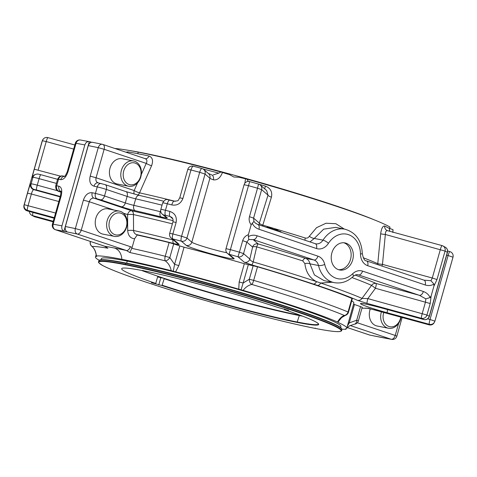 <?xml version="1.0" encoding="UTF-8"?>
<svg xmlns="http://www.w3.org/2000/svg" width="477" height="477" viewBox="0 0 477 477"><rect width="100%" height="100%" fill="white"/><g stroke="black" fill="none" stroke-linecap="round" stroke-linejoin="round"><path stroke-width="0.72" d="M141.538 270.417A102.197 6.38 -164.2 0 0 157.798 276.213L155.752 283.433L151.418 282.676L162.007 285.562L164.171 278.729A102.197 6.38 -164.2 0 0 299.043 315.488L299.419 315.231A102.561 6.404 -164.2 0 0 300.969 315.536L299.389 315.225C268.563 309.293 204.77 291.912 164.07 278.341L160.827 277.703L158.781 284.93M162.007 285.562A102.561 6.404 15.8 0 0 297.374 322.458A102.561 6.404 15.8 0 0 284.501 309.662L284.638 309.358L284.495 309.662L288.621 310.384L278.019 307.492A102.561 6.404 15.8 0 0 142.665 270.602L142.951 270.662M155.752 283.433A102.197 6.38 15.8 0 1 121.689 268.706A102.197 6.38 15.8 0 1 142.939 270.692M341.931 329.518A126.286 7.882 -164.2 0 0 341.824 328.975A126.286 7.882 -164.2 0 0 257.795 297.875A126.286 7.882 -164.2 0 0 125.165 263.209A126.286 7.882 -164.2 0 0 99.27 260.341A126.286 7.882 -164.2 0 0 98.9 260.746L98.602 261.795A126.286 7.882 15.8 0 1 124.867 264.252A126.286 7.882 15.8 0 1 261.098 300.015A126.286 7.882 15.8 0 1 341.633 330.567L341.931 329.518M143.04 270.346L142.665 270.602M341.824 328.975L341.574 328.528A125.922 7.859 -164.2 0 0 257.783 297.517A125.922 7.859 -164.2 0 0 125.54 262.952A125.922 7.859 -164.2 0 0 99.717 260.09L99.27 260.341M101.07 259.75L101.368 258.695A124.473 7.769 15.8 0 1 127.258 261.116A124.473 7.769 15.8 0 1 261.521 296.366A124.473 7.769 15.8 0 1 340.9 326.477L340.602 327.532M341.92 329.19A131.622 8.216 -164.2 0 0 345.873 329.219L345.873 329.219M345.563 328.832L345.563 328.832A130.573 8.151 15.8 0 0 346.779 328.14L353.856 303.116A130.573 8.151 -164.2 0 0 351.716 300.802M338.235 322.512L337.865 322.249L338.235 322.512A130.573 8.151 15.8 0 1 346.779 328.14M248.314 264.723L243.133 283.016L239.15 282.002L244.325 263.709L257.514 266.798A142.438 8.89 -164.2 0 1 351.889 298.429L348.049 312A4.543 4.054 112.9 0 1 344.316 315.452C341.866 316.323 339.594 318.511 337.513 322.017L337.865 322.249L337.513 322.017A131.574 8.21 -164.2 0 0 243.127 290.38L238.762 289.169A130.573 8.151 15.8 0 0 175.596 271.86L171.189 270.668A131.622 8.216 -164.2 0 0 121.862 259.309A131.622 8.216 -164.2 0 0 96.402 255.952L96.402 255.952C95.984 251.82 94.541 248.654 92.067 246.46A4.543 4.442 -91.5 0 1 90.433 241.541L90.332 241.571A4.543 4.543 0 0 0 91.739 246.245A4.543 2.522 -49.3 0 0 92.067 246.46A139.475 8.705 -164.2 0 1 107.927 248.225L104.457 246.168A4.543 2.755 -71.5 0 0 104.666 246.221L107.927 248.225M96.712 256.34L96.712 256.34A130.573 8.151 15.8 0 0 95.495 257.031L96.181 254.611M99.299 260.329A130.573 8.151 15.8 0 1 95.495 257.031M175.596 271.86L178.851 265.6L174.6 264.359L173.258 271.228M244.325 263.709A130.573 8.151 -164.2 0 0 184.056 247.193L179.805 245.953L174.6 264.359L169.824 257.586L165.227 256.256A4.543 2.027 104 0 0 165.298 260.865A4.543 2.522 -49.3 0 0 169.824 257.586L173.7 243.902L179.805 245.953M172.382 223.868A155.448 9.701 -164.2 0 0 133.459 214.59A4.543 3.077 102.5 0 0 131.533 210.745A4.543 2.755 -71.5 0 0 127.586 214.572A4.543 0.686 179.6 0 1 133.459 214.59L133.548 230.498C133.769 232.585 134.77 233.945 136.565 234.589L137.191 235.012A142.438 8.89 -164.2 0 1 169.096 242.572L173.7 243.902M137.191 235.012L134.592 238.727C130.412 238.369 128.11 235.626 127.693 230.48A4.543 0.692 -0.4 0 1 133.548 230.498A149.957 9.361 15.8 0 1 172.984 239.943A4.543 1.836 104.2 0 0 173.771 243.514C177.682 244.48 179.471 244.767 179.131 244.373A4.543 4.496 130.8 0 1 177.396 243.449L171.1 238.011A4.543 4.496 -49.2 0 0 172.835 238.935A4.543 1.324 -75.3 0 1 172.865 233.951L169.699 233.336L172.96 221.823L176.126 222.437C177.05 216.904 174.981 213.243 169.913 211.448A4.543 1.514 104.5 0 0 170.068 216.48L171.72 217.333M351.889 298.429L352.318 298.685L348.478 312.256L348.049 312A142.438 8.89 15.8 0 0 253.675 280.369L249.316 279.248A4.543 3.327 73.7 0 0 251.91 284.477A4.543 0.888 -73.5 0 0 253.675 280.369L257.514 266.798M354.459 304.493L349.253 322.899L356.701 320.222A4.543 2.701 85.5 0 1 354.339 324.217A4.543 4.543 0 0 0 358.352 320.926L362.228 307.242L353.558 304.171M374.731 309.931A4.543 0.602 -74.7 0 1 374.689 309.931A4.543 0.602 -74.7 0 1 374.654 309.913L366.437 308.094A4.543 4.484 83.5 0 0 367.695 308.273M387.61 309.615A4.543 0.602 105.3 0 0 387.294 312.781L429.282 324.288A208.932 13.04 15.8 0 1 429.05 324.813A4.543 4.531 42.1 0 0 433.653 323.501L433.653 323.501A4.543 4.531 42.1 0 0 433.653 323.495L434.863 321.331L452.959 257.365A213.475 13.326 15.8 0 0 452.989 257.192A4.543 4.531 4 0 0 453.15 256.274L453.15 256.274A4.543 4.531 4 0 0 449.853 251.6A4.543 0.602 105.3 0 0 449.817 251.582A4.543 0.602 105.3 0 0 448.118 255.529L452.989 257.192L434.893 321.158A213.475 13.326 15.8 0 1 434.863 321.331M374.654 309.913L429.05 324.813A4.543 0.602 105.3 0 0 429.085 324.831A4.543 0.602 105.3 0 0 429.121 324.837M174.385 201.228A4.543 1.514 104.5 0 0 174.29 201.199A4.543 1.514 104.5 0 0 171.762 204.919C177.062 205.831 180.777 203.679 182.912 198.462L179.746 197.848L187.801 169.371L190.967 169.985A4.543 1.324 -75.3 0 1 193.322 166.217A4.543 1.324 -75.3 0 1 193.406 166.246M201.944 168.5A4.543 1.133 104.9 0 0 201.878 168.476A4.543 1.133 104.9 0 0 199.696 172.292L205.056 174.057A4.543 4.496 -49.2 0 0 203.679 169.43L203.679 169.43A4.543 4.496 -49.2 0 0 201.944 168.5M176.126 222.437L172.865 233.951A213.475 13.326 15.8 0 1 181.594 236.258A4.543 1.133 104.9 0 0 181.379 241.189A4.543 4.496 -49.2 0 0 186.954 238.017L181.594 236.258L199.696 172.292A213.475 13.326 15.8 0 0 190.967 169.985L182.912 198.462M227.404 253.353A4.543 4.543 0 0 1 226.003 248.678L230.397 249.626L229.139 254.277A4.543 4.496 130.8 0 1 227.404 253.353L232.269 257.55A4.543 4.496 -49.2 0 0 234.004 258.474L229.139 254.277A208.932 13.04 15.8 0 1 237.969 256.781A4.543 4.496 -49.2 0 0 243.544 253.609L246.806 242.089L248.791 239.514L253.174 239.603A4.543 2.755 108.5 0 0 257.121 235.775C253.907 234.779 250.991 235.078 248.374 236.67L248.791 239.514M249.709 181.582L258.546 184.086A4.543 4.496 130.8 0 1 260.275 185.016A4.543 4.543 0 0 0 258.546 184.086L257.514 188.218A213.475 13.326 15.8 0 0 248.493 185.66L249.709 181.582A4.543 4.543 0 0 0 244.105 184.712L248.493 185.66L230.397 249.626A213.475 13.326 15.8 0 1 239.418 252.184L237.969 256.781L244.266 262.219A4.543 4.496 130.8 0 0 249.841 259.047C249.912 259.971 251.033 260.931 253.204 261.921A4.543 0.68 106.3 0 1 251.707 264.872A145.688 9.093 15.8 0 1 313.258 284.018A4.543 2.683 108.4 0 0 316.561 281.633C309.77 278.163 305.876 272.158 304.886 263.614L302.728 260.883A4.543 2.039 107.6 0 1 305.453 258.307C307.903 259.202 309.412 261.044 309.967 263.829L314.391 274.925L324.121 280.649L334.294 282.652C341.234 283.797 347.489 281.752 353.058 276.529C355.138 274.889 356.742 274.293 357.875 274.752A9.087 7.203 101.1 0 1 358.591 274.937L357.261 274.674M242.674 240.67L246.806 242.089L252.601 247.098A4.543 1.324 -167 0 1 256.715 246.889A4.543 0.638 106.3 0 1 258.176 243.926A4.543 4.496 -49.2 0 0 252.601 247.098L249.841 259.047L243.544 253.609L239.418 252.184L242.674 240.67C243.604 237.761 245.506 235.763 248.374 234.684L248.374 236.67M304.886 263.614A4.543 2.063 174 0 1 309.967 263.829L318.523 265.51A9.087 7.203 101.1 0 0 313.979 259.983L253.174 239.603L258.176 243.926A159.717 9.969 15.8 0 1 305.453 258.307L313.979 259.983A4.543 2.755 108.5 0 0 317.926 256.155L257.121 235.775M355.138 275.104A159.717 9.969 15.8 0 1 376.174 283.481A4.543 4.162 -65.9 0 0 371.565 285.383L375.447 288.275A4.543 0.602 105.3 0 0 376.174 283.481L419.402 295.323L425.818 298.852L425.502 301.989L422.24 313.502A4.543 0.602 105.3 0 0 421.513 318.302A208.932 13.04 15.8 0 1 423.755 319.507A4.543 0.602 105.3 0 0 423.791 319.53A4.543 4.543 0 0 0 429.36 316.382L429.24 316.275A4.543 4.388 119.4 0 1 423.755 319.507L381.767 308.005A24.983 1.556 15.8 0 0 360.648 303.849A24.983 1.556 15.8 0 0 387.294 312.781M425.818 298.852L430.117 297.588C428.775 294.667 426.521 292.634 423.349 291.495A4.543 2.755 108.5 0 1 419.402 295.323L358.591 274.937A4.543 2.755 108.5 0 0 362.538 271.109A13.624 10.804 101.1 0 0 352.622 273.792A4.543 1.83 46.1 0 1 353.058 276.529M302.728 260.883A155.448 9.701 -164.2 0 0 256.715 246.889L253.204 261.921A149.957 9.361 15.8 0 1 316.561 281.633L320.729 283.028A4.543 2.82 108.6 0 1 317.306 285.371A145.688 9.093 15.8 0 1 357.416 300.301A4.543 4.144 113.8 0 0 362.013 298.393L371.565 285.383A155.448 9.701 -164.2 0 0 351.937 277.548M332.219 282.241L320.729 283.028A149.957 9.361 15.8 0 1 362.013 298.393L367.85 298.602A4.543 0.602 105.3 0 0 367.117 303.396L421.513 318.302A4.543 4.335 117.3 0 0 426.945 315.041L430.206 303.527L431.142 295.949L433.945 286.057L433.939 284.071L430.946 280.72L424.017 280.16M430.117 297.588L431.142 295.949M331.867 252.953A13.791 10.935 -78.9 0 1 344.931 242.906A13.791 10.935 -78.9 0 1 353.004 258.552A13.791 10.935 -78.9 0 1 339.606 269.976A13.791 10.935 -78.9 0 1 331.867 252.953M253.925 221.382L251.17 224.792C249.286 222.371 248.714 219.67 249.459 216.695L253.585 218.12L253.925 221.382L255.32 223.057L257.485 224.357M248.374 234.684L251.17 224.792M252.202 223.153C253.537 226.074 255.797 228.107 258.969 229.252A4.543 2.755 -71.5 0 0 257.693 224.411L255.326 223.063M433.939 284.071C431.327 285.669 428.412 285.967 425.198 284.966A4.543 2.755 -71.5 0 0 423.922 280.124L366.419 260.853C364.643 261.08 363.265 258.606 362.299 253.448C361.572 240.42 355.741 232.329 344.817 229.175A27.255 21.614 101.1 0 0 322.983 240.158A4.543 1.246 -147.1 0 1 328.462 243.318A22.711 18.013 101.1 0 1 348.443 234.636A22.711 18.013 101.1 0 1 360.475 254.044A13.624 10.804 101.1 0 0 367.689 265.695A4.543 2.755 -71.5 0 0 366.419 260.853M381.952 266.059A4.543 0.602 105.3 0 0 382.476 264.371A4.543 0.388 5.5 0 1 377.778 263.68A4.543 4.162 -65.9 0 0 377.766 264.657M430.946 280.72L432.287 278.013L382.476 264.371L385.338 234.469C385.392 231.613 386.191 230.361 387.741 230.725L442.048 245.595A4.543 0.602 105.3 0 0 440.343 249.543L432.287 278.013L436.992 279.552L433.945 286.057M262.588 226.05A4.543 0.632 106.3 0 1 262.803 225.144A4.543 1.091 17.2 0 1 259.351 223.099A4.543 4.496 -49.2 0 0 259.22 224.917M249.459 216.695L257.514 188.218L261.646 189.643L253.585 218.12L259.351 223.099L268.014 195.147L266.649 190.526L260.275 185.016A4.543 4.496 130.8 0 1 261.646 189.643L268.014 195.147A4.543 1.091 -162.8 0 0 271.425 197.174L262.803 225.144A155.496 9.707 -164.2 0 1 305.208 237.999C306.955 238.446 308.321 237.868 309.305 236.27L316.549 227.69L325.994 223.236L335.838 223.707L344.316 229.073M445.321 247.223A4.543 4.388 119.4 0 1 447.343 252.315L447.462 252.422A4.543 4.543 0 0 0 445.321 247.223L442.93 245.941A4.543 4.543 0 0 0 442.048 245.595A4.543 0.602 105.3 0 1 442.078 245.613A4.543 4.335 117.3 0 1 445.047 251.081L385.338 234.469A4.543 0.388 -174.5 0 1 380.652 233.79C381.433 228.364 382.787 225.788 384.706 226.074A4.543 4.245 115.3 0 0 387.038 230.469L387.586 230.677M335.629 227.368L323.692 229.145L314.277 238.446L309.972 241.922M280.828 232.162L280.947 231.727L277.811 230.755M278.365 230.862L278.24 231.297M266.846 227.273L266.464 227.35M272.385 229.336L272.623 228.501L266.882 227.153L266.792 227.457M267.49 227.273L267.382 227.654M268.414 227.583L268.307 227.964M271.932 228.274L271.699 229.103M277.709 231.118L277.948 230.29L272.486 228.99M272.814 229.055L272.707 229.443M273.738 229.365L273.631 229.753M277.256 230.057L277.024 230.886M427.636 318.839L430.015 319.489A4.543 0.602 -74.7 0 0 429.282 324.288A4.543 4.531 4 0 0 434.893 321.158L430.015 319.489L448.118 255.529L446.693 255.135M387.485 230.647A4.543 4.245 115.3 0 1 387.038 230.469M363.253 257.759A155.496 9.707 -164.2 0 1 377.778 263.68L380.652 233.79M309.305 236.27A4.543 1.598 -150.5 0 0 314.277 238.446L322.983 240.158A9.087 7.203 101.1 0 1 315.702 243.819L257.693 224.411M305.208 237.999A4.543 1.926 -72.5 0 0 305.071 240.289M271.425 197.174C272.522 191.861 270.507 188.165 265.379 186.078A4.543 0.411 -73.9 0 0 264.771 188.904M241.088 289.813L243.133 283.016L249.316 279.248L253.156 265.677M243.127 290.38C245.697 287.029 248.624 285.061 251.91 284.477A139.475 8.705 -164.2 0 1 344.316 315.452A4.543 3.327 73.7 0 0 345.384 315.375A4.543 4.543 0 0 0 348.478 312.256M347.345 326.125L349.253 322.899L348.347 322.577M173.133 220.678A159.717 9.969 15.8 0 0 131.533 210.745L93.993 198.164A4.543 3.214 -77.8 0 1 92.186 192.732C88.221 192.368 85.294 194.825 83.403 200.107L89.294 201.741C90.236 199.1 91.805 197.907 93.993 198.164A208.932 13.04 15.8 0 1 97.153 198.849A4.543 3.142 -77.6 0 1 95.418 193.435A7.268 0.453 15.8 0 1 104.517 195.975L106.365 189.452L127.138 196.417L125.296 202.94L104.517 195.975A4.543 2.755 108.5 0 1 100.569 199.803L121.343 206.768A4.543 2.755 108.5 0 0 125.296 202.94A7.268 0.453 15.8 0 0 133.846 205.354L135.695 198.831A174.868 10.911 15.8 0 1 162.037 205.158M98.31 182.912C96.253 182.196 95.507 180.479 96.08 177.766L90.189 176.132C89.044 181.558 90.326 184.915 94.029 186.203A4.543 3.214 -77.8 0 1 98.035 182.834L105.095 184.611A4.543 2.755 108.5 0 1 106.365 189.452A7.268 0.453 15.8 0 0 97.26 186.906A4.543 3.142 -77.6 0 1 101.207 183.526M346.767 328.17L349.379 325.928L354.339 324.217A4.543 2.701 85.5 0 1 354.31 324.217M244.874 183.186L245.512 178.78L246.907 179.113A148.371 9.26 15.8 0 1 389.995 227.076L389.476 228.543L389.5 230.957M389.995 227.076L389.482 229.532L389.721 231.262M246.907 179.113L248.076 181.147A148.663 9.278 -164.2 0 1 249.244 181.475M239.15 282.002L238.762 289.169M134.592 238.727L132.123 247.438L129.893 252.548L126.381 250.497A4.543 2.755 -71.5 0 0 130.328 246.669L132.123 247.438M119.405 211.12L107.951 208.866A12.873 10.208 101.1 0 0 95.656 218.949A12.873 10.208 101.1 0 0 102.048 233.879A12.873 10.208 101.1 0 0 103.062 234.147L114.438 236.383A12.873 10.208 -78.9 0 1 113.425 236.115A12.873 10.208 -78.9 0 1 107.045 221.137A12.873 10.208 -78.9 0 1 119.405 211.12A12.873 10.208 -78.9 0 1 126.942 225.722A12.873 10.208 -78.9 0 1 114.438 236.383M171.189 270.668C170.39 266.464 168.429 263.197 165.298 260.865A139.475 8.705 -164.2 0 0 129.893 252.548M91.006 142.003L89.288 141.663C87.213 141.377 85.729 142.468 84.84 144.936L61.938 225.859C61.402 228.447 62.064 230.26 63.93 231.297L67.358 231.971C65.492 230.934 64.83 229.121 65.367 226.539A213.475 13.326 -164.2 0 1 75.342 228.584A4.543 3.351 101.9 0 0 77.286 234.04A4.543 2.755 -71.5 0 0 81.239 230.212L75.342 228.584L83.403 200.107M65.367 226.539L88.269 145.616C89.157 143.148 90.642 142.057 92.717 142.337L102.358 144.31A4.543 3.351 101.9 0 0 98.244 147.661L104.135 149.289L96.08 177.766L134.174 190.538A4.543 2.755 -71.5 0 0 134.204 194.073M63.93 231.297L89.288 141.663L80.506 140.011A4.543 4.543 0 0 0 75.33 143.249L76.052 143.291A4.543 3.828 -79.8 0 1 80.506 140.011M114.862 148.472A148.371 9.26 15.8 0 1 138.348 152.169A148.371 9.26 15.8 0 1 220.905 171.988L218.8 173.127L213.171 174.94M137.889 195.033A4.543 3.083 102.5 0 0 139.546 192.851A4.543 0.763 24 0 1 134.174 190.538L137.626 182.769M141.305 174.499L146.236 163.402L104.135 149.289A4.543 2.755 -71.5 0 0 102.865 144.448L144.954 158.573C147.023 159.348 147.453 160.958 146.236 163.402A4.543 0.763 -156 0 0 151.591 165.716L139.546 192.851A155.496 9.707 -164.2 0 1 175.262 201.318M102.656 144.394A4.543 3.351 101.9 0 0 102.358 144.31A4.543 4.543 0 0 1 102.865 144.448A4.543 2.755 -71.5 0 0 102.656 144.394M133.596 160.976L122.142 158.722A12.873 10.208 101.1 0 0 109.847 168.804A12.873 10.208 101.1 0 0 116.239 183.734A12.873 10.208 101.1 0 0 117.253 184.003L128.623 186.239A12.873 10.208 -78.9 0 1 127.609 185.97A12.873 10.208 -78.9 0 1 121.236 170.993A12.873 10.208 -78.9 0 1 133.596 160.976A12.873 10.208 -78.9 0 1 141.126 175.578A12.873 10.208 -78.9 0 1 128.623 186.239M151.591 165.716C153.421 160.648 152.562 157.416 149.009 156.027A4.543 3.25 -77.9 0 1 145.235 158.65L145.229 158.65M401.079 317.157A12.873 10.208 -78.9 0 1 388.499 328.248L377.122 326.006A12.873 10.208 -78.9 0 1 370.331 308.81M357.333 322.756L395.212 335.456A4.543 2.755 108.5 0 1 391.265 339.284A4.543 3.828 100.2 0 0 391.695 339.391L391.695 339.391A4.543 4.543 0 0 0 396.87 336.154L395.212 335.456L398.653 323.299M391.695 339.391L369.848 335.092A4.543 3.351 -78.1 0 1 369.544 335.009L347.339 327.568M220.905 171.988L222.461 172.465C220.386 177.873 217.357 180.33 213.38 179.841A4.543 3.655 -69.3 0 0 211.412 174.755L208.27 173.419M393.006 229.675A148.371 9.26 15.8 0 1 393.042 229.98L392.869 231.649A148.663 9.278 -164.2 0 0 392.863 231.47L393.006 229.675L392.13 229.336A20.439 1.276 -164.2 0 1 389.631 228.405M222.461 172.465A20.439 1.276 -164.2 0 0 229.509 174.612L233.819 177.003L239.192 177.265A20.439 1.276 -164.2 0 0 245.512 178.78M54.116 218.233L27.147 210.846A4.543 0.602 105.3 0 0 27.183 210.864A4.543 0.602 105.3 0 0 27.219 210.864M54.11 218.245L27.183 210.864A4.543 4.543 0 0 1 23.85 206.165L24.041 205.08A213.475 13.326 15.8 0 1 24.249 204.711A4.543 4.531 -137.9 0 0 27.38 210.315A208.932 13.04 15.8 0 0 27.147 210.846A4.543 4.531 -176 0 1 23.85 206.165L23.85 206.165A4.543 4.531 -176 0 1 24.011 205.253M30.617 184.039C30.057 184.718 29.019 187.771 27.511 193.197L31.369 194.008C32.174 191.271 32.961 189.822 33.736 189.655A4.543 4.52 -113.9 0 1 30.617 184.039A213.475 13.326 15.8 0 1 31.112 183.86L32.955 177.337A7.268 0.453 15.8 0 1 39.102 178.654L37.254 185.177A4.543 0.602 105.3 0 0 36.52 189.977L34.219 189.482A208.932 13.04 15.8 0 0 33.736 189.655L60.15 196.894M60.537 176.162L34.29 169.222C32.758 174.552 32.15 177.313 32.466 177.516A4.543 4.52 -113.9 0 1 34.982 174.618L36.002 174.242A4.543 4.514 73.4 0 0 32.955 177.337A213.475 13.326 15.8 0 0 32.466 177.516M54.271 217.685L27.38 210.315A4.543 0.602 -74.7 0 1 28.113 205.521L31.369 194.008L58.838 201.532M47.879 137.609A4.543 4.531 42.1 0 0 42.352 140.745L46.215 141.556A4.543 0.602 -74.7 0 1 47.915 137.609A4.543 0.602 -74.7 0 1 47.95 137.632M24.041 205.08L42.137 141.114L43.347 138.944A4.543 4.543 0 0 1 47.915 137.609L74.841 144.99M29.371 211.466A4.543 4.543 0 0 0 31.679 215.216L31.679 215.216A4.543 4.388 -60.6 0 0 32.674 215.622A4.543 0.602 -74.7 0 1 32.991 212.456M34.994 216.85A4.543 0.602 -74.7 0 1 34.952 216.85A4.543 0.602 -74.7 0 1 34.922 216.832A208.932 13.04 15.8 0 1 32.674 215.622L53.257 221.262M31.679 215.216L34.07 216.504A4.543 4.335 -62.7 0 0 34.922 216.832L53.102 221.811M121.862 259.309C121.414 253.555 119.011 249.811 114.653 248.07A144.203 8.997 -164.2 0 1 126.381 250.497L77.286 234.04A208.932 13.04 -164.2 0 0 65.832 231.703A208.932 13.04 -164.2 0 0 55.57 229.771A4.543 3.828 -79.8 0 1 53.156 224.214L61.211 195.743C62.374 190.323 61.599 187.139 58.898 186.185A4.543 3.929 99.6 0 0 60.758 191.462M64.556 176.341A4.543 3.929 99.6 0 0 60.746 179.656C63.703 179.686 66.118 177.056 67.996 171.768L67.275 171.72C65.665 175.262 64.711 176.83 64.413 176.43M104.254 246.084A4.543 2.755 -71.5 0 0 104.457 246.168L55.362 229.711A4.543 2.755 -71.5 0 0 55.57 229.771L104.666 246.221A144.203 8.997 -164.2 0 1 114.653 248.07M157.601 276.904L160.827 277.703M127.46 152.694A4.543 3.905 99.8 0 0 127.925 151.883L126.006 152.205M164.082 278.347A102.561 6.404 -164.2 0 0 299.365 315.225M374.493 219.945A143.076 8.932 -164.2 0 0 252.899 180.431A143.076 8.932 -164.2 0 0 128.611 150.362M388.499 328.248A12.873 10.208 -78.9 0 1 381.445 311.779M400.769 317.074A11.156 8.848 -78.9 0 1 389.357 326.644A11.156 8.848 -78.9 0 1 383.77 312.417M114.915 234.672A11.156 8.848 -78.9 0 1 112.173 216.153A11.156 8.848 -78.9 0 1 126.751 221.036A11.156 8.848 -78.9 0 1 114.915 234.672M129.106 184.521A11.156 8.848 -78.9 0 1 126.363 166.008A11.156 8.848 -78.9 0 1 140.942 170.891A11.156 8.848 -78.9 0 1 129.106 184.521M343.834 242.763A13.791 10.935 -78.9 0 1 350.828 258.123A13.791 10.935 -78.9 0 1 338.533 269.69M300.814 315.476A102.299 6.386 15.8 0 1 157.792 276.219M125.046 264.693A125.922 7.859 15.8 0 1 295.287 311.338A125.922 7.859 15.8 0 1 314.999 328.361A125.922 7.859 15.8 0 1 144.752 281.722A125.922 7.859 15.8 0 1 125.046 264.693L125.54 262.952M287.816 309.984L287.726 310.3M284.495 309.662L284.686 308.989M284.483 309.656C305.03 316.71 316.311 321.397 318.326 323.728L318.451 324.008A102.197 6.38 15.8 0 1 297.201 322.017L299.419 315.231M299.043 315.488A102.197 6.38 -164.2 0 0 302.662 316.179M315.369 328.104L314.999 328.361M126.673 263.173L127.258 261.116M178.851 265.6L184.056 247.193M169.096 242.572L165.227 256.256A142.438 8.89 -164.2 0 0 131.789 248.35M367.117 303.396L357.416 300.301M317.306 285.371L313.258 284.018M251.707 264.872L244.266 262.219M234.004 258.474A24.983 1.556 15.8 0 1 212.885 254.319A24.983 1.556 15.8 0 1 186.239 245.387L181.379 241.189A208.932 13.04 15.8 0 0 172.835 238.935L179.131 244.373M136.565 234.589A145.688 9.093 15.8 0 1 173.771 243.514M366.437 308.094A145.688 9.093 15.8 0 1 361.989 308.088M165.698 215.348L163.981 215.055A4.543 4.496 -49.2 0 1 162.246 214.131C160.868 212.843 160.391 211.275 160.832 209.427A7.268 0.453 15.8 0 1 165.447 210.291A4.543 1.616 104.4 0 0 165.698 215.348A208.932 13.04 15.8 0 1 170.068 216.48L172.805 218.842M160.832 209.427L162.675 202.904A7.268 0.453 15.8 0 1 167.296 203.768L165.447 210.291A213.475 13.326 15.8 0 1 169.913 211.448M160.809 211.836A7.268 0.453 15.8 0 1 160.29 211.705L160.666 210.381M135.247 210.697A4.543 2.79 103 0 1 133.846 205.354A174.868 10.911 15.8 0 1 160.29 211.705A4.543 2.087 103.9 0 0 160.999 216.88A170.325 10.631 15.8 0 0 135.247 210.697A11.812 0.739 15.8 0 1 121.343 206.768M135.695 198.831A7.268 0.453 15.8 0 1 127.138 196.417A4.543 2.755 108.5 0 0 125.868 191.575L139.35 195.385A4.543 2.79 103 0 0 135.695 198.831M125.66 191.515A4.543 2.755 108.5 0 1 125.868 191.575L105.095 184.611A4.543 2.755 108.5 0 0 104.88 184.551M139.564 195.445A4.543 2.79 103 0 0 139.35 195.385L163.587 201.193M170.015 200.101A4.543 1.616 104.4 0 0 169.913 200.066A4.543 1.616 104.4 0 0 167.296 203.768A213.475 13.326 15.8 0 1 171.762 204.919M97.153 198.849L100.569 199.803M162.246 214.131L165.501 216.94A4.543 4.496 -49.2 0 0 167.236 217.864A11.812 0.739 15.8 0 1 160.999 216.88M163.981 215.055L167.236 217.864M352.622 273.792A22.711 18.013 101.1 0 1 324.742 264.443A4.543 1.371 166.8 0 1 318.523 265.51A27.255 21.614 101.1 0 0 334.294 282.652M436.992 279.552L445.047 251.081A213.475 13.326 15.8 0 1 447.343 252.315L429.24 316.275A213.475 13.326 15.8 0 0 426.945 315.041L367.85 298.602L375.447 288.275L430.206 303.527M423.349 291.495L362.538 271.109M324.742 264.443A13.624 10.804 101.1 0 0 317.926 256.155M425.198 284.966L367.689 265.695M258.969 229.252L316.472 248.523A13.624 10.804 101.1 0 0 328.462 243.318M360.475 254.044A4.543 0.715 -0.8 0 0 362.299 253.448M315.309 243.723A9.087 7.203 101.1 0 0 315.702 243.819M316.472 248.523A4.543 2.755 -71.5 0 0 315.202 243.681M92.186 192.732A213.475 13.326 15.8 0 1 95.418 193.435L97.26 186.906A213.475 13.326 15.8 0 0 94.029 186.203M360.57 306.544L356.701 320.222L358.352 320.926M265.379 186.078A148.663 9.278 -164.2 0 0 259.017 184.247M226.825 252.75A20.439 1.276 15.8 0 1 206.01 247.342A20.439 1.276 15.8 0 1 191.814 242.215L209.916 178.255L205.056 174.057L186.954 238.017L191.814 242.215A4.543 4.496 130.8 0 1 186.239 245.387M213.38 179.841A20.439 1.276 15.8 0 1 209.916 178.255A4.543 4.496 -49.2 0 0 208.544 173.628L203.679 169.43A4.543 4.543 0 0 0 201.878 168.476L193.322 166.217A4.543 4.543 0 0 0 187.801 169.371M389.476 228.543A148.663 9.278 -164.2 0 0 384.706 226.074M114.253 210.107L89.294 201.741L81.239 230.212L130.328 246.669M127.693 230.48L127.586 214.572L123.477 213.195M90.189 176.132L98.244 147.661A213.475 13.326 15.8 0 0 88.269 145.616M218.8 173.127A148.663 9.278 -164.2 0 0 203.095 169.001M149.009 156.027A148.663 9.278 -164.2 0 0 137.674 153.689A148.663 9.278 -164.2 0 0 127.925 151.883M369.138 334.872A4.543 2.755 108.5 0 0 369.335 334.955A4.543 2.755 108.5 0 0 369.544 335.009A208.932 13.04 -164.2 0 0 381.004 337.346A208.932 13.04 -164.2 0 0 391.265 339.284L350.124 325.493M297.374 322.458L297.201 322.017A102.197 6.38 15.8 0 1 162.323 285.258M138.348 152.169L137.674 153.689M55.582 213.046L24.249 204.711L27.511 193.197M34.29 169.222L42.352 140.745A213.475 13.326 15.8 0 0 42.137 141.114M57.455 190.717L37.254 185.177A7.268 0.453 15.8 0 0 31.112 183.86A4.543 4.514 73.4 0 0 34.219 189.482M60.269 196.482L36.52 189.977M59.869 191.796A4.543 2.755 108.5 0 1 59.661 191.742L60.877 192.148L59.22 191.384A208.932 13.04 15.8 0 1 60.806 191.647M56.411 183.395L39.102 178.654A4.543 0.602 105.3 0 1 40.801 174.707L57.568 179.304M59.22 191.384A4.543 3.977 -80.7 0 1 56.656 185.809A213.475 13.326 15.8 0 1 58.898 186.185M59.661 191.742C58.409 191.438 55.374 190.573 55.737 185.774A7.268 0.453 15.8 0 1 56.656 185.809L58.498 179.28A4.543 3.977 -80.7 0 1 63.03 176.019C60.746 175.524 58.933 176.603 57.586 179.251A7.268 0.453 15.8 0 1 58.498 179.28A213.475 13.326 15.8 0 1 60.746 179.656M40.837 174.725A4.543 0.602 105.3 0 0 40.801 174.707C36.729 173.831 38.947 173.968 36.002 174.242M38.154 170.033L46.215 141.556L73.679 149.08M61.938 225.859A213.475 13.326 -164.2 0 0 53.156 224.214L52.434 224.172L60.49 195.695L61.211 195.743M67.996 171.768L76.052 143.291A213.475 13.326 15.8 0 1 84.84 144.936M284.441 309.573L284.614 308.971M98.602 261.795C99.401 262.117 95.913 261.235 102.943 265.653C111.707 270.203 129.601 276.863 156.623 285.628C206.69 301.905 279.039 321.426 315.023 328.373C327.067 330.734 335.051 331.819 338.986 331.628C343.625 330.561 340.697 330.835 341.633 330.567M142.695 270.608C173.521 276.541 237.313 293.927 278.019 307.492M368.19 308.249L429.085 324.831A4.543 4.543 0 0 0 433.653 323.501M447.629 250.98L449.817 251.582A4.543 4.543 0 0 1 453.15 256.274L452.959 257.365M171.702 217.321C172.924 218.359 173.342 219.861 172.96 221.823M169.699 233.336A4.543 4.543 0 0 0 171.1 238.011M162.675 202.904C164.315 200.298 165.871 199.189 167.338 199.583L174.29 201.199C179.388 200.674 177.498 201.073 179.746 197.848M424.297 280.237L423.922 280.124M335.79 227.398L344.817 229.175M361.96 308.19L367.785 308.291M226.003 248.678L244.105 184.712M362.753 303.569L362.383 303.61C362.252 303.551 366.068 303.754 381.803 308.023L423.791 319.53M429.36 316.382L447.462 252.422M337.865 322.249L341.55 317.628L345.384 315.375M345.932 329.196L346.469 328.516M396.87 336.154L402.159 317.455M392.869 231.649L392.875 232.49M34.07 216.504A4.543 4.543 0 0 0 34.952 216.85L53.096 221.823M60.49 195.695C60.978 192.988 61.032 191.48 60.651 191.164L61.557 191.784M55.737 185.774L57.586 179.251M64.639 176.281L63.03 176.019M67.275 171.72L75.33 143.249M369.848 335.092A4.543 4.543 0 0 1 369.335 334.955L347.328 327.574M96.336 255.988C95.722 251.403 94.19 248.153 91.739 246.245M52.434 224.172A4.543 4.543 0 0 0 55.362 229.711"/></g></svg>
